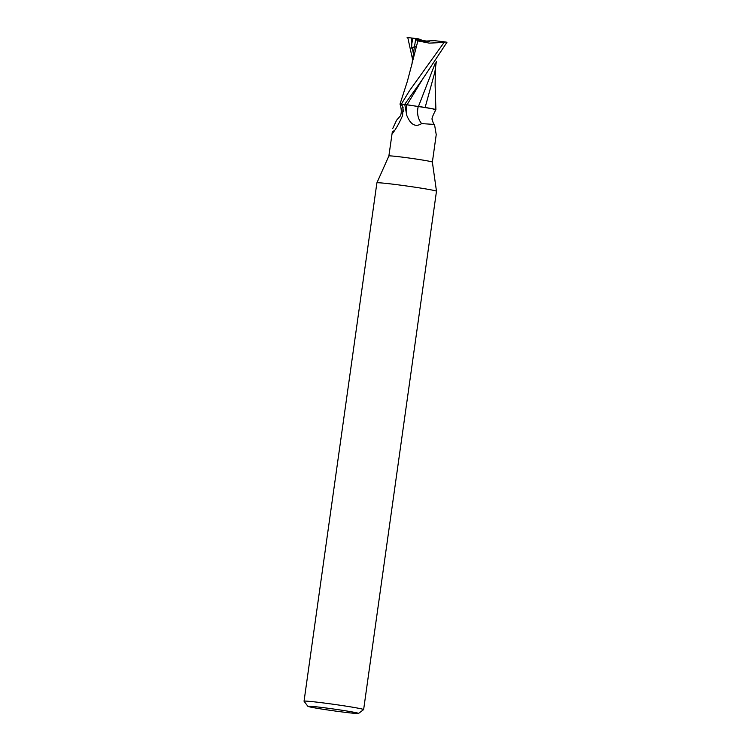 <?xml version="1.0" encoding="UTF-8"?>
<svg xmlns="http://www.w3.org/2000/svg" width="751" height="751" viewBox="0 0 751 751"><rect width="100%" height="100%" fill="white"/><g stroke="black" fill="none" stroke-linecap="round" stroke-linejoin="round"><path stroke-width="1.13" d="M412.374 62.295L407.408 81.183L400.011 104.07L401.297 104.051L400.039 104.164A19.357 0.676 8 0 1 401.09 104.06L403.08 107.318L402.583 115.541C399.476 122.676 396.34 128.346 393.177 132.561C392.322 133.913 392.05 133.594 392.36 131.613L388.877 155.955A21.967 0.77 8 0 1 388.877 155.955L376.899 182.859A30.087 1.051 8 0 1 376.899 182.859A30.087 1.051 8 0 1 392.689 184.155A30.087 1.051 8 0 1 436.481 191.233A30.087 1.051 8 0 1 436.481 191.242L363.634 709.582A30.087 1.051 8 0 1 363.606 709.62A30.087 1.051 8 0 0 319.842 702.495A30.087 1.051 8 0 0 304.042 701.209A30.087 1.051 8 0 0 304.061 701.246L307.901 706.334A25.572 0.892 8 0 1 321.315 707.395A25.572 0.892 8 0 1 346.68 710.99A25.572 0.892 8 0 1 358.518 713.45A25.572 0.892 8 0 1 345.103 712.323A25.572 0.892 8 0 1 307.901 706.334M388.877 155.955A21.967 0.77 8 0 1 400.405 156.903A21.967 0.77 8 0 1 432.369 162.066A21.967 0.77 8 0 1 432.369 162.075L436.481 191.233M407.117 37.475L412.834 38.151L411.801 43.765L411.642 48.092L412.346 47.754C415.632 46.149 416.289 46.14 414.317 47.707L415.613 39.568L417.312 39.484C417.828 40.272 419.499 40.854 422.325 41.221L417.791 39.963L429.356 41.371L422.325 41.221L434.397 40.648L445.474 41.99A22.568 0.789 8 0 1 446.958 42.281L422.362 79.512L404.658 104.408A22.568 0.789 8 0 0 401.381 104.051L401.297 104.051A22.492 0.789 8 0 1 404.695 104.417L404.658 104.408M404.104 104.314L407.023 104.802L404.104 104.314M404.113 104.305L423.085 107.252A19.357 0.676 8 0 0 418.232 106.539A24.558 20.577 -40 0 0 421.63 123.605C415.491 127.492 410.525 124.713 406.732 115.269L404.78 104.445A21.967 0.77 8 0 0 401.09 104.06M393.177 132.561L392.501 133.378M392.735 128.515L396.594 120.216L400.349 115.917C400.49 115.457 402.545 112.171 400.03 104.145M423.085 107.252A19.357 0.676 8 0 1 435.815 109.637A19.357 0.676 8 0 1 435.862 109.712C432.538 115.973 431.365 119.296 432.323 119.662C432.942 122.601 433.665 124.197 434.51 124.45L421.63 123.605M432.379 162.075L436.228 134.626L434.51 124.45M418.232 106.539L404.78 104.445M402.067 105.234A23.3 20.07 61 0 1 403.371 111.786M394.453 130.524A23.3 20.07 61 0 1 392.36 131.613M405.014 104.473L404.695 104.417A22.492 0.789 8 0 0 401.297 104.051L400.001 104.107M435.327 62.99L418.476 106.435L425.254 107.477L418.42 106.558M411.867 105.534L406.995 104.849M436.359 61.46L434.885 72.012L425.104 107.571M424.418 107.346C435.383 109.148 438.368 109.937 433.355 109.702C438.368 109.937 435.392 109.148 424.418 107.346M435.899 109.674L435.111 85.032L435.402 68.397M412.515 61.591L417.875 40.901L429.234 43.126L444.104 42.413L409.398 90.852L401.381 104.051M412.59 59.46L407.774 37.55M415.575 39.484L418.241 41.014M412.834 38.151L418.476 38.836L418.607 40.056M422.888 40.582L418.476 38.836M445.474 41.99L444.104 42.413M411.642 48.092L414.599 46.562M406.789 104.821A33.908 28.407 -40 0 0 406.732 115.269M412.346 47.754L413.397 53.837M411.182 37.963L411.792 43.765M422.372 79.512L407.023 104.802M376.889 182.869L304.042 701.209M358.518 713.45L363.606 709.62M411.82 64.868L414.27 47.811"/></g></svg>

